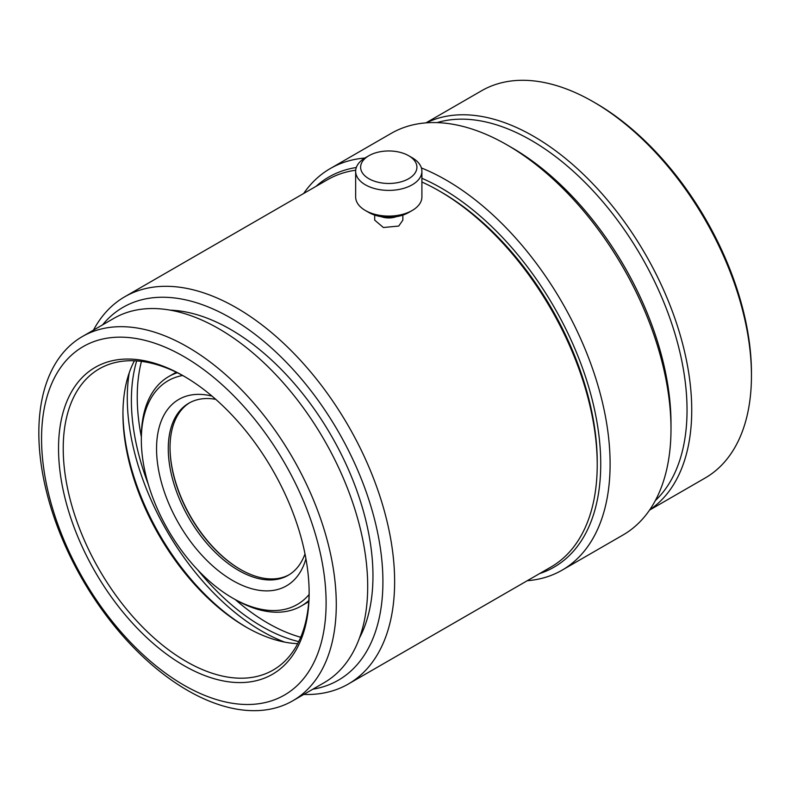 <?xml version="1.0" encoding="UTF-8"?>
<svg xmlns="http://www.w3.org/2000/svg" width="791" height="791" viewBox="0 0 791 791"><rect width="100%" height="100%" fill="white"/><g stroke="black" fill="none" stroke-linecap="round" stroke-linejoin="round"><path stroke-width="1.19" d="M421.9 171.271L421.9 196.969A33.123 19.122 180 0 1 412.2 210.485A33.123 19.122 180 0 1 365.353 210.485A33.123 19.122 180 0 1 355.653 196.969L355.653 171.271A33.123 19.122 0 0 0 376.101 188.94A33.123 19.122 0 0 0 412.2 184.797A33.123 19.122 0 0 0 421.9 171.271A33.123 19.122 0 0 0 412.2 157.755L408.68 155.728A28.15 16.255 180 0 1 408.68 178.707A28.15 16.255 180 0 1 368.863 178.707A28.15 16.255 180 0 1 368.863 155.728A28.15 16.255 180 0 1 408.68 155.728M365.353 210.485L368.863 212.512A28.15 16.255 0 0 0 408.68 212.512L412.2 210.485M365.353 157.755L368.863 155.728L365.353 157.755A33.123 19.122 0 0 0 355.653 171.271M381.272 216.694A14.08 8.128 0 0 0 396.271 216.694M402.856 215.103L402.856 220.135L398.733 226.058L383.388 227.511L374.697 220.135L374.697 215.103M425.963 122.872L481.571 90.767A223.576 129.081 60 0 1 593.359 101.841L595.702 103.196A220.264 127.173 60 0 1 751.45 372.957L751.45 375.666A223.576 129.081 60 0 1 705.147 478.011L649.54 510.116M595.702 103.196L593.359 101.841A223.576 129.081 60 0 1 751.45 375.666M426.379 122.832A223.576 129.081 60 0 1 645.426 254.326A223.576 129.081 60 0 1 649.777 509.78M437.077 122.615A220.264 127.173 60 0 1 641.422 256.64A220.264 127.173 60 0 1 655.314 500.614M303.665 193.479A231.852 133.867 60 0 1 330.223 168.582L391.12 133.422A231.852 133.867 60 0 1 507.051 144.911L511.737 147.61A225.227 130.04 60 0 1 670.995 423.462L670.995 428.87A231.852 133.867 60 0 1 622.982 535.013L562.085 570.173A231.852 133.867 60 0 1 527.241 580.723M511.737 147.61L507.051 144.911A231.852 133.867 60 0 1 670.995 428.87M330.223 168.582A231.852 133.867 60 0 1 364.859 158.042M421.385 167.939A231.852 133.867 60 0 1 592.439 368.349A231.852 133.867 60 0 1 562.085 570.173M316.054 186.33A225.227 130.04 60 0 1 356.296 167.514M421.9 178.272A225.227 130.04 60 0 1 588.553 386.463A225.227 130.04 60 0 1 539.63 573.574M93.467 330.134A223.576 129.081 60 0 1 124.751 296.773L327.345 179.814A223.576 129.081 60 0 1 355.703 170.203M421.9 182.019A223.576 129.081 60 0 1 439.124 190.878A223.576 129.081 60 0 1 439.134 190.888L441.467 192.233A220.264 127.173 60 0 1 441.477 192.233A220.264 127.173 60 0 1 597.225 462.003L597.225 464.703A223.576 129.081 60 0 1 550.912 567.058L348.327 684.017A223.576 129.081 60 0 1 303.793 694.439M441.477 192.233L439.134 190.888A223.576 129.081 60 0 1 597.225 464.703M124.751 296.773A223.576 129.081 60 0 1 348.327 425.855A223.576 129.081 60 0 1 348.327 684.017M102.523 324.903A215.3 124.306 60 0 1 338.33 431.629A215.3 124.306 60 0 1 312.85 689.198M170.203 310.151A201.221 116.178 60 0 1 331.291 435.693A201.221 116.178 60 0 1 359.47 637.971M82.393 336.531L113.805 318.387A210.327 121.428 60 0 1 324.132 439.826A210.327 121.428 60 0 1 324.132 682.692L292.719 700.826A210.327 121.428 60 0 1 187.556 690.405A210.327 121.428 60 0 1 50.159 505.063A210.327 121.428 60 0 1 82.393 336.531A210.327 121.428 60 0 1 292.719 457.959A210.327 121.428 60 0 1 292.719 700.826M183.838 685.115A201.221 116.178 60 0 1 60.62 367.538A201.221 116.178 60 0 1 307.056 509.819A201.221 116.178 60 0 1 183.838 685.115M309.133 591.806A173.891 100.398 60 0 1 273.122 670.066A173.891 100.398 60 0 1 186.182 661.454A173.891 100.398 60 0 1 72.584 508.218A173.891 100.398 60 0 1 99.231 368.873A173.891 100.398 60 0 1 185.015 376.823M183.838 376.14L183.838 376.13A177.204 102.306 60 0 1 183.838 376.14A177.204 102.306 60 0 1 309.143 593.161A177.204 102.306 60 0 1 183.838 665.508A177.204 102.306 60 0 1 58.534 448.477A177.204 102.306 60 0 1 183.838 376.13M297.703 643.666A173.891 100.398 60 0 1 245.902 626.976A173.891 100.398 60 0 1 245.902 626.966A173.891 100.398 60 0 1 122.941 414A173.891 100.398 60 0 1 134.391 360.795M247.069 627.639A177.204 102.306 60 0 1 122.951 412.655M284.681 642.114A190.453 109.959 60 0 1 261.959 631.228A190.453 109.959 60 0 1 129.22 372.838M300.718 637.249A184.659 106.617 60 0 1 267.803 623.12A184.659 106.617 60 0 1 235.342 599.637M141.332 436.81A184.659 106.617 60 0 1 141.451 361.388M298.731 641.62A184.659 106.617 60 0 1 261.959 626.492A184.659 106.617 60 0 1 197.71 569.886M148.283 484.28A184.659 106.617 60 0 1 136.675 360.923M308.826 600.517A132.493 76.49 60 0 1 301.262 606.015A132.493 76.49 60 0 1 235.016 599.449L232.673 598.105A129.18 74.581 60 0 1 141.332 439.895A129.18 74.581 60 0 1 182.632 375.498M141.332 439.895L141.332 437.186A132.493 76.49 60 0 1 168.77 376.536A132.493 76.49 60 0 1 177.313 372.739M309.093 594.525A129.18 74.581 60 0 1 232.673 598.105L235.016 599.449M305 553.908A99.369 57.367 60 0 1 288.211 575.304A99.369 57.367 60 0 1 238.526 570.38A99.369 57.367 60 0 1 173.615 482.817A99.369 57.367 60 0 1 188.841 403.192A99.369 57.367 60 0 1 215.775 399.346M305.929 558.782A107.645 62.153 60 0 1 178.845 523.701A107.645 62.153 60 0 1 212.008 396.103M289.081 574.78A99.369 57.367 60 0 1 240.286 569.362L240.286 569.362A99.369 57.367 60 0 1 170.025 447.666A99.369 57.367 60 0 1 189.731 402.698M240.573 569.53A100.2 57.852 60 0 1 170.025 447.33M301.262 606.015L308.737 601.694M168.77 376.536L176.255 372.215"/></g></svg>
